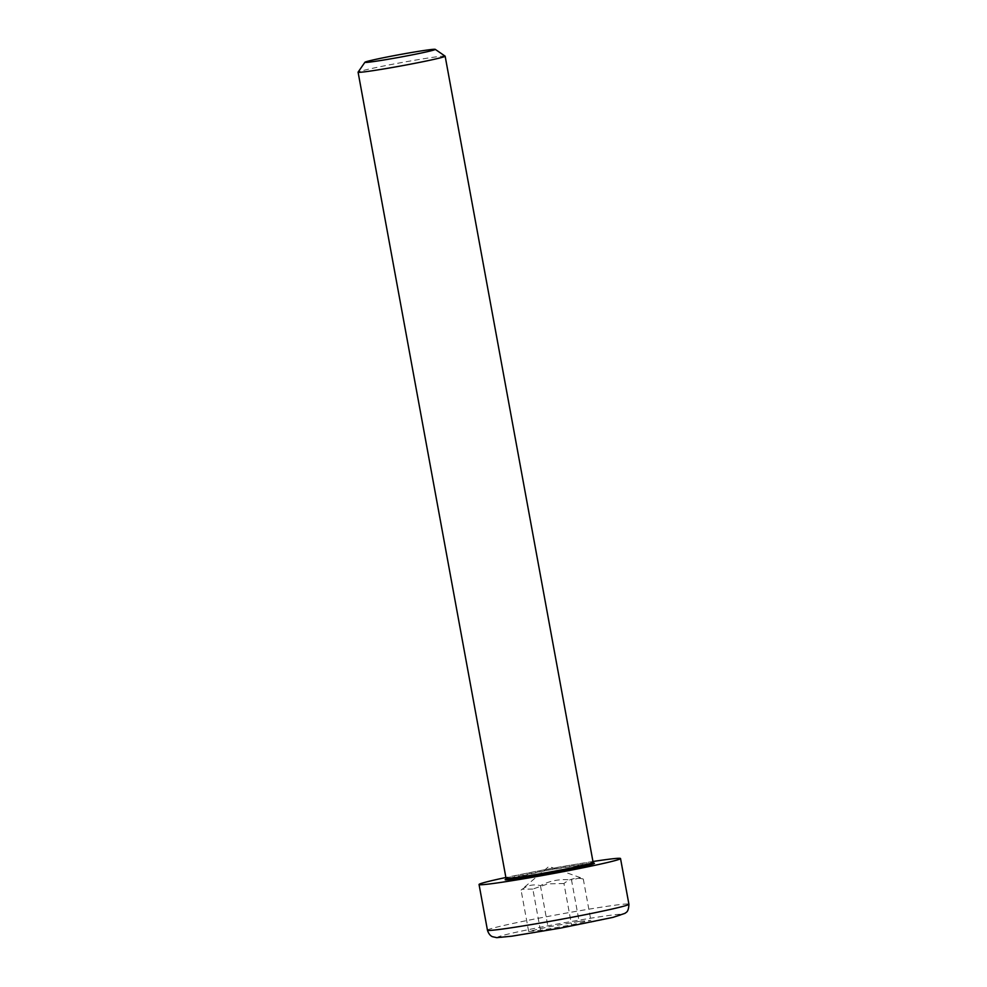 <?xml version="1.0" encoding="UTF-8"?>
<svg xmlns="http://www.w3.org/2000/svg" width="987" height="987" viewBox="0 0 987 987"><rect width="100%" height="100%" fill="white"/><g stroke="black" fill="none" stroke-linecap="round" stroke-linejoin="round"><path stroke-width="0.74" stroke-dasharray="4.93 3.7" d="M445.112 56.148A44.255 1.604 -10.4 0 0 407.693 61.465A44.255 1.604 -10.4 0 0 358.108 72.113M592.953 861.515A71.915 2.603 -10.4 0 0 505.887 877.492M579.122 921.426L548.019 926.966L528.662 931.444L540.42 930.383L571.535 924.844L590.88 920.365L579.122 921.426L571.535 880.108L580.43 877.653L583.292 879.035C576.248 877.258 569.795 878.751 563.947 883.513L571.535 924.844M583.292 879.035L590.88 920.365M528.662 931.444L521.074 890.114C526.922 885.351 533.375 883.858 540.432 885.635C550.203 880.527 560.567 878.677 571.535 880.108M540.432 885.635L548.019 926.966M563.947 883.513L547.945 883.858L532.832 889.053L540.42 930.383M532.832 889.053L522.024 889.238L521.074 890.114M506.06 878.43A44.255 1.604 169.6 0 1 506.491 878.109A44.255 1.604 169.6 0 1 552.498 868.276A44.255 1.604 169.6 0 1 593.125 862.453M505.862 879.318L547.551 870.275L591.077 863.329A45.365 1.641 -10.4 0 0 549.5 869.905A45.365 1.641 -10.4 0 0 508.268 878.529M487.442 930.186A71.915 2.603 169.6 0 1 488.133 929.668A71.915 2.603 169.6 0 1 562.886 913.691A71.915 2.603 169.6 0 1 628.916 904.228M498.349 936.836A63.069 2.282 -10.4 0 0 582.984 923.807A63.069 2.282 -10.4 0 0 597.986 917.071A63.069 2.282 -10.4 0 0 498.349 936.836M580.43 877.653L548.858 866.45L522.024 889.238"/><path stroke-width="1.48" d="M364.919 62.255L358.108 72.113A44.255 1.604 -10.4 0 0 358.084 72.174A44.255 1.604 -10.4 0 0 395.54 66.919A44.255 1.604 -10.4 0 0 445.149 56.197A44.255 1.604 -10.4 0 0 445.112 56.148L435.242 49.35A35.779 1.295 169.6 0 1 400.327 57.123A35.779 1.295 169.6 0 1 364.919 62.255A35.779 1.295 169.6 0 1 405.003 53.643A35.779 1.295 169.6 0 1 435.242 49.35M505.887 877.492A71.915 2.603 -10.4 0 0 479.053 884.512A71.915 2.603 -10.4 0 0 539.914 875.962A71.915 2.603 -10.4 0 0 620.527 858.542A71.915 2.603 -10.4 0 0 592.953 861.515M508.268 878.529A45.365 1.641 -10.4 0 0 505.603 879.392A45.365 1.641 -10.4 0 0 555.311 872.175A45.365 1.641 -10.4 0 0 591.102 863.329L593.779 863.218L593.125 862.453A44.255 1.604 169.6 0 1 543.516 873.174A44.255 1.604 169.6 0 1 506.06 878.43L358.084 72.174M487.442 930.186C489.244 936.12 492.994 936.848 492.414 936.675L496.72 937.65L511.945 936.169L560.554 928.088L613.063 917.355L625.067 913.32C625.585 912.272 628.559 913.049 628.916 904.228A71.915 2.603 169.6 0 1 548.303 921.636A71.915 2.603 169.6 0 1 487.442 930.186L479.053 884.512M505.862 879.318L506.06 878.43M593.125 862.453L445.149 56.197M628.916 904.228L620.527 858.542"/></g></svg>
